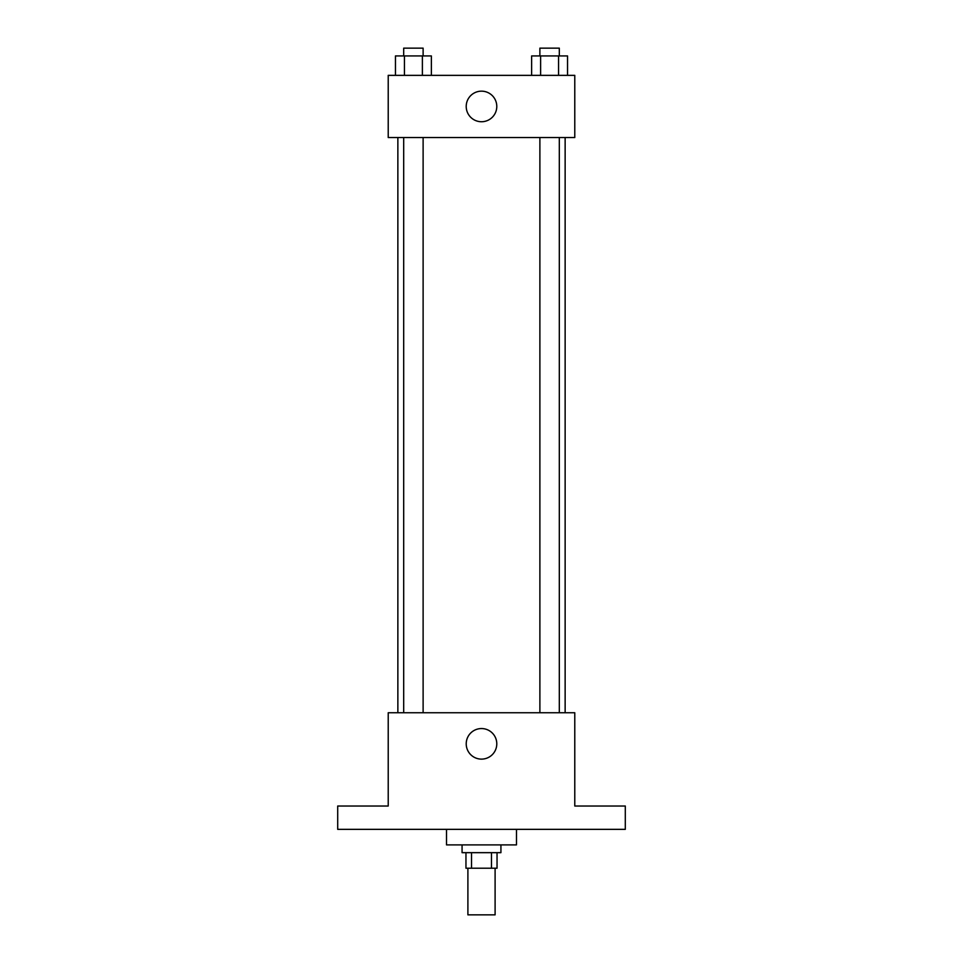 <?xml version="1.0" encoding="UTF-8"?>
<svg xmlns="http://www.w3.org/2000/svg" width="963" height="963" viewBox="0 0 963 963"><rect width="100%" height="100%" fill="white"/><g stroke="black" fill="none" stroke-linecap="round" stroke-linejoin="round"><path stroke-width="1.44" d="M467.898 868.217L467.898 914.85L495.102 914.85L495.102 868.217M491.467 852.664L491.467 868.217L465.96 868.217L465.96 852.664M491.467 868.217L497.04 868.217L497.04 852.664M500.929 844.888L500.929 852.664L462.071 852.664L462.071 844.888M471.533 852.664L471.533 868.217M446.519 829.348L446.519 844.888L516.481 844.888L516.481 829.348M625.3 829.348L337.7 829.348L337.7 806.031L388.221 806.031L388.221 712.752L574.779 712.752L574.779 806.031L625.3 806.031L625.3 829.348M496.788 743.845A15.288 15.288 0 0 1 473.856 757.074A15.288 15.288 0 0 1 473.856 730.604A15.288 15.288 0 0 1 496.788 743.845M565.137 137.54L565.137 712.752M539.882 712.752L539.882 137.54M423.118 137.54L423.118 712.752M574.779 137.54L388.221 137.54L388.221 75.355L574.779 75.355L574.779 137.54M496.788 106.448A15.288 15.288 0 0 1 473.856 119.689A15.288 15.288 0 0 1 473.856 93.206A15.288 15.288 0 0 1 496.788 106.448M567.544 75.355L567.544 55.926L531.636 55.926L531.636 75.355M558.564 55.926L558.564 75.355M540.616 55.926L540.616 75.355M539.882 55.926L539.882 48.15L559.31 48.15L559.31 55.926M431.364 75.355L431.364 55.926L395.456 55.926L395.456 75.355M422.384 55.926L422.384 75.355M404.436 55.926L404.436 75.355M403.69 55.926L403.69 48.15L423.118 48.15L423.118 55.926M397.863 137.54L397.863 712.752M559.31 712.752L559.31 137.54M403.69 137.54L403.69 712.752"/></g></svg>
